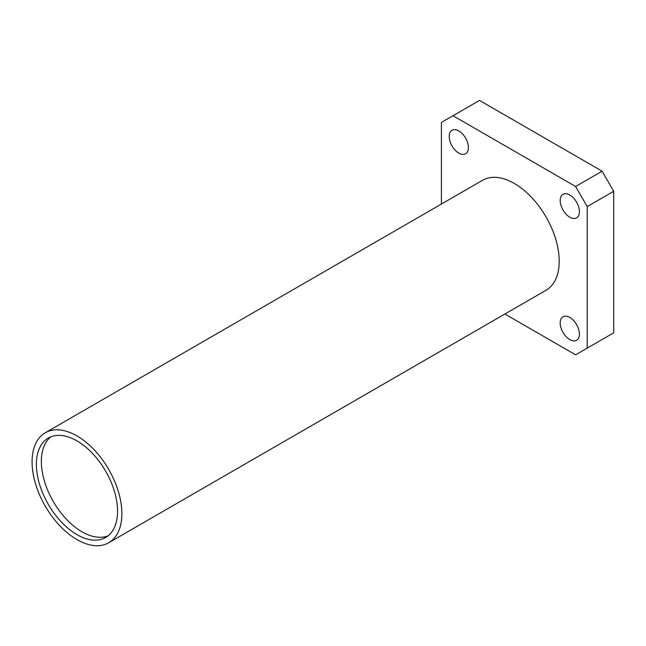 <?xml version="1.0" encoding="UTF-8"?>
<svg xmlns="http://www.w3.org/2000/svg" width="646" height="646" viewBox="0 0 646 646"><rect width="100%" height="100%" fill="white"/><g stroke="black" fill="none" stroke-linecap="round" stroke-linejoin="round"><path stroke-width="0.97" d="M569.804 195.011A13.59 7.849 -120 0 0 563.005 194.341A13.59 7.849 -120 0 0 560.922 205.226A13.59 7.849 -120 0 0 569.804 217.201A13.59 7.849 -120 0 0 576.595 217.872A13.59 7.849 -120 0 0 578.679 206.986A13.59 7.849 -120 0 0 569.804 195.011M569.804 317.436A13.59 7.849 -120 0 0 563.005 316.758A13.59 7.849 -120 0 0 560.922 327.651A13.59 7.849 -120 0 0 569.804 339.618A13.59 7.849 -120 0 0 576.595 340.297A13.59 7.849 -120 0 0 578.679 329.403A13.59 7.849 -120 0 0 569.804 317.436M458.813 130.928A13.59 7.849 -120 0 0 452.022 130.258A13.59 7.849 -120 0 0 449.939 141.151A13.59 7.849 -120 0 0 458.813 153.118A13.59 7.849 -120 0 0 465.605 153.796A13.59 7.849 -120 0 0 467.688 142.903A13.59 7.849 -120 0 0 458.813 130.928M76.979 440.903A57.397 33.14 -120 0 0 48.28 438.061A57.397 33.14 -120 0 0 39.479 484.056A57.397 33.14 -120 0 0 76.979 534.63A57.397 33.14 -120 0 0 105.678 537.472A57.397 33.14 -120 0 0 114.471 491.485A57.397 33.14 -120 0 0 76.979 440.903M50.873 436.809A57.397 33.14 -120 0 0 45.155 483.45A57.397 33.14 -120 0 0 81.945 531.763A57.397 33.14 -120 0 0 108.052 535.849M108.722 542.753L546.048 290.256A63.486 36.652 -120 0 0 555.786 239.383A63.486 36.652 -120 0 0 514.305 183.44A63.486 36.652 -120 0 0 482.562 180.291L45.236 432.788A63.486 36.652 -120 0 0 35.498 483.66A63.486 36.652 -120 0 0 76.979 539.604A63.486 36.652 -120 0 0 108.722 542.753A63.486 36.652 -120 0 0 118.452 491.872A63.486 36.652 -120 0 0 76.979 435.929A63.486 36.652 -120 0 0 45.236 432.788M504.906 314.013L575.602 354.832L587.198 348.129L587.198 206.583L575.602 186.5L453.016 115.723L441.42 122.417L441.42 204.047M453.016 115.723L479.518 100.421L602.104 171.198L613.7 191.281L613.7 332.827L587.198 348.129M575.602 186.5L602.104 171.198M613.7 191.281L587.198 206.583"/></g></svg>
